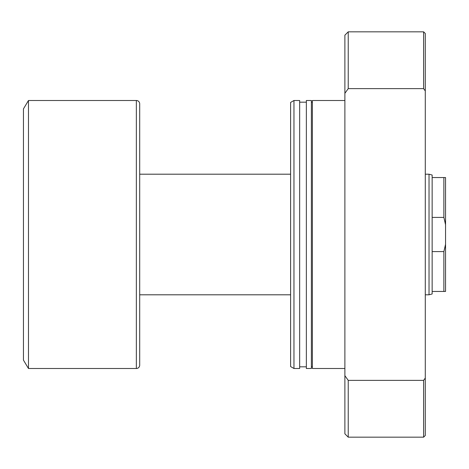 <?xml version="1.0" encoding="UTF-8"?>
<svg xmlns="http://www.w3.org/2000/svg" width="469" height="469" viewBox="0 0 469 469"><rect width="100%" height="100%" fill="white"/><g stroke="black" fill="none" stroke-linecap="round" stroke-linejoin="round"><path stroke-width="0.7" d="M432.148 217.399L432.148 175.037L429.024 174.198L429.024 294.802L432.148 293.963L432.148 217.399L443.873 217.399L443.873 177.552L432.148 177.552L432.148 217.399L443.873 217.399L445.55 224.698L445.55 177.552L432.148 177.552L432.148 175.037L429.024 174.198L425.283 174.198L429.024 174.198L429.024 294.802L425.283 294.802L429.024 294.802L432.148 293.963L432.148 291.448L443.873 291.448L443.873 251.601L432.148 251.601L432.148 291.448L445.55 291.448L445.55 224.698L445.55 244.302L443.873 251.601L432.148 251.601L432.148 217.399M139.698 294.802L290.61 294.802L139.698 294.802M290.61 174.198L139.698 174.198L290.61 174.198M139.698 365.152L139.698 103.848A3.347 3.347 0 0 0 136.344 100.501L136.344 368.499A3.347 3.347 0 0 0 139.698 365.152A3.347 3.347 0 0 1 136.344 368.499L136.344 100.501L28.474 100.501L28.474 368.499L136.344 368.499L28.474 368.499L28.474 100.501L23.45 108.872L23.45 360.128L28.474 368.499L23.45 360.128L23.45 108.872L28.474 100.501L136.344 100.501A3.347 3.347 0 0 1 139.698 103.848L139.698 365.152M443.873 251.601L445.251 245.926L443.873 251.601L443.873 291.448L445.55 291.448L445.55 244.302L443.873 251.601M445.251 223.074L443.873 217.399L445.55 224.698L445.55 177.552L443.873 177.552L443.873 217.399L445.251 223.074M344.885 100.501L312.389 100.501L312.389 368.499L344.885 368.499L312.389 368.499L312.389 100.501L344.885 100.501M312.389 102.178L311.381 102.178L312.389 102.178M311.381 366.822L312.389 366.822L311.381 366.822M311.381 100.501L306.357 100.501L306.357 368.499L311.381 368.499L311.381 100.501L306.357 100.501L306.357 368.499L311.381 368.499L311.381 100.501M306.357 102.178L299.656 102.178L306.357 102.178M299.656 366.822L306.357 366.822L299.656 366.822M299.656 100.501L293.963 100.501L293.963 368.499L299.656 368.499L299.656 100.501L293.963 100.501L290.61 102.435L290.61 366.565L293.963 368.499L293.963 100.501L290.61 102.435L290.61 366.565L293.963 368.499L299.656 368.499L299.656 100.501M425.283 435.502L423.607 437.172L423.607 380.377L348.233 380.377L344.885 375.687L344.885 433.825L344.885 375.687L348.233 380.377L348.233 437.172L348.233 380.377L423.607 380.377L423.607 437.172L425.283 435.502L425.283 378.043L423.607 380.377L425.283 378.043L425.283 33.498L425.283 90.957L423.607 88.623L423.607 31.828L348.233 31.828L423.607 31.828L423.607 88.623L425.283 90.957L425.283 435.502M344.885 35.175L348.233 31.828L344.885 35.175L344.885 375.687L344.885 93.313L348.233 88.623L348.233 31.828L348.233 88.623L423.607 88.623L348.233 88.623L344.885 93.313L344.885 35.175M423.607 437.172L348.233 437.172L344.885 433.825M423.607 31.828L425.283 33.498"/></g></svg>
